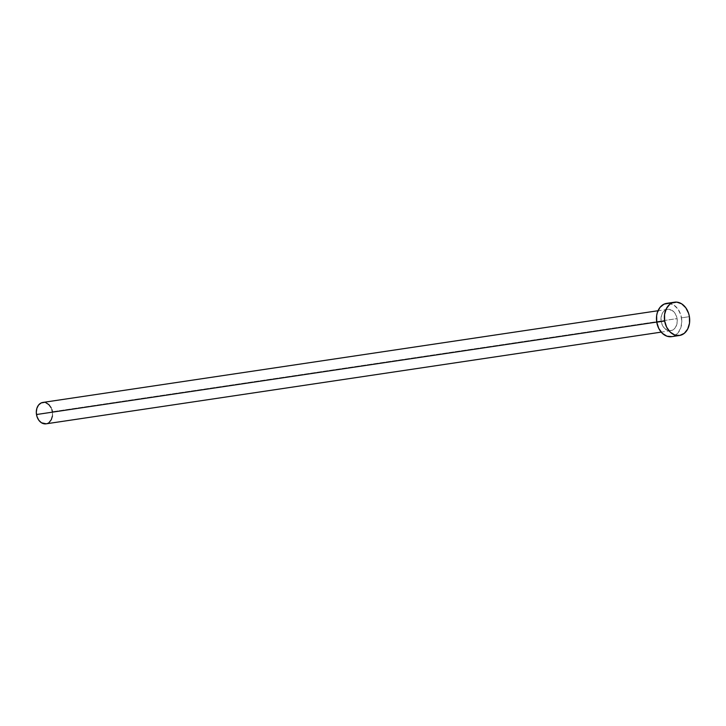 <?xml version="1.0" encoding="UTF-8"?>
<svg xmlns="http://www.w3.org/2000/svg" width="726" height="726" viewBox="0 0 726 726"><rect width="100%" height="100%" fill="white"/><g stroke="black" fill="none" stroke-linecap="round" stroke-linejoin="round"><path stroke-width="0.54" stroke-dasharray="3.63 2.72" d="M49.105 422.459L46.047 423.83A10.817 8.077 81.5 0 0 52.399 411.742L677.077 318.614A10.817 8.077 -98.5 0 1 670.724 330.711A10.817 8.077 -98.5 0 1 661.168 321.409L662.448 325.384L664.735 328.542L669.29 330.757L672.394 330.212L674.998 328.107L676.714 324.785L677.267 320.729L676.587 316.563L674.772 312.924L672.095 310.365L667.375 309.34L664.462 310.683L662.266 313.45L661.105 317.217L661.168 321.409L656.731 322.072L661.168 321.409A10.817 8.077 -98.5 0 1 667.53 309.312A10.817 8.077 -98.5 0 1 677.077 318.614L52.399 411.742A10.817 8.077 81.5 0 0 42.852 402.44M671.604 336.655A16.825 12.56 81.5 0 0 681.496 317.843L689.41 316.663L681.496 317.843A16.825 12.56 81.5 0 0 666.64 303.368M668.873 303.305L673.737 305.002L677.903 308.986L680.734 314.639L681.796 321.119L680.924 327.435L678.256 332.608L674.209 335.875L671.623 336.646M52.399 411.742L52.463 415.925M44.277 402.395L45.874 402.739M51.129 407.758L51.909 409.682M667.53 309.312L658.01 310.737M670.724 330.711L661.205 332.127"/><path stroke-width="1.09" d="M658.01 310.737L42.852 402.44A10.817 8.077 81.5 0 0 36.491 414.528L656.731 322.072L36.491 414.528A10.817 8.077 81.5 0 0 46.037 423.83L661.205 332.127M664.653 321.001A16.825 12.56 -98.5 0 1 674.554 302.188A16.825 12.56 -98.5 0 1 689.41 316.663A16.825 12.56 -98.5 0 1 679.509 335.476A16.825 12.56 -98.5 0 1 664.653 321.001L656.749 322.181L664.653 321.001L664.562 314.485L666.359 308.632L669.78 304.321L671.949 302.969L676.777 302.125L681.65 303.822L685.807 307.806L688.638 313.469L689.41 316.663L689.509 323.179L687.703 329.041L684.282 333.343L679.754 335.439L674.808 335.004L670.207 332.109L666.64 327.19L664.653 321.001M674.554 302.188L666.64 303.368A16.825 12.56 81.5 0 0 656.749 322.181A16.825 12.56 81.5 0 0 671.604 336.655L679.509 335.476M671.84 336.619L666.904 336.183L662.293 333.288L658.736 328.37L656.749 322.181L656.649 315.665L657.32 312.597L659.988 307.416L664.045 304.149L668.873 303.305M52.463 415.925L51.301 419.692L49.105 422.459M46.192 423.803L41.473 422.786L38.796 420.227L36.981 416.588L36.3 412.422L36.854 408.366L38.569 405.035L41.173 402.939L44.277 402.395M45.874 402.739L48.833 404.6L51.129 407.758M51.909 409.682L52.399 411.742"/></g></svg>
